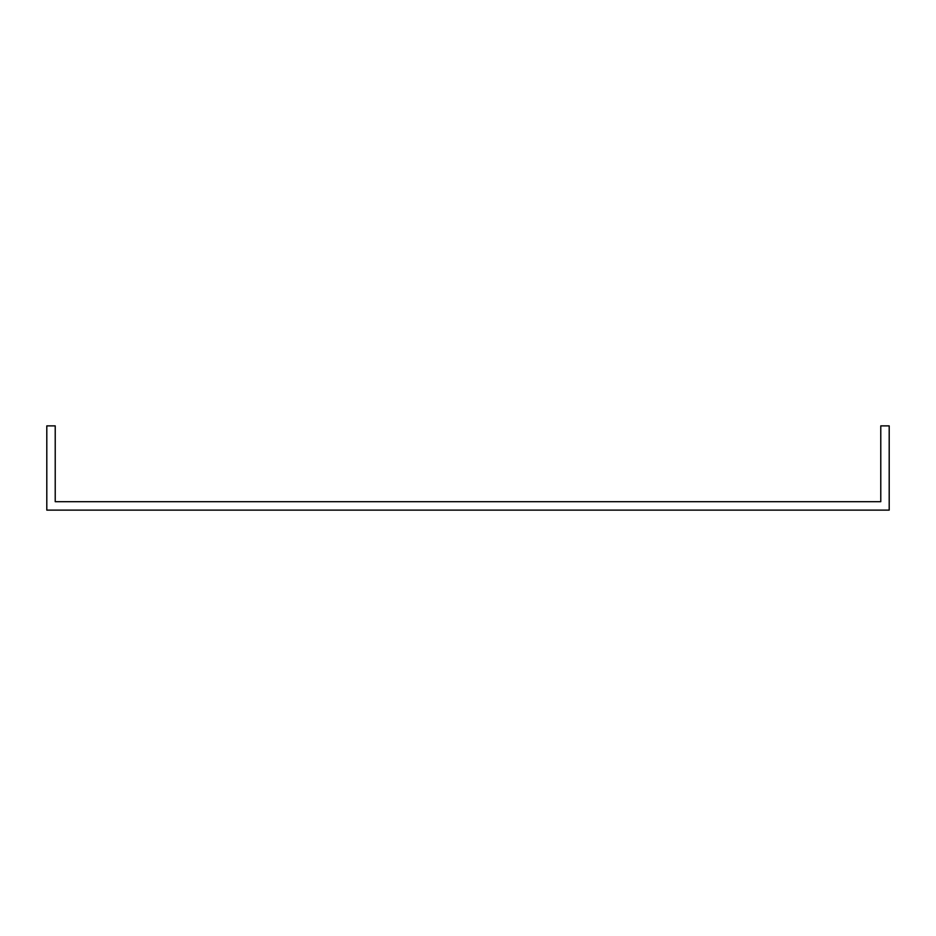 <?xml version="1.0" encoding="UTF-8"?>
<svg xmlns="http://www.w3.org/2000/svg" width="936" height="936" viewBox="0 0 936 936"><rect width="100%" height="100%" fill="white"/><g stroke="black" fill="none" stroke-linecap="round" stroke-linejoin="round"><path stroke-width="1.4" d="M863.928 510.12L889.2 510.12L889.2 425.88L880.776 425.88L880.776 501.696L55.224 501.696L55.224 425.88L46.8 425.88L46.8 510.12L863.928 510.12"/></g></svg>
